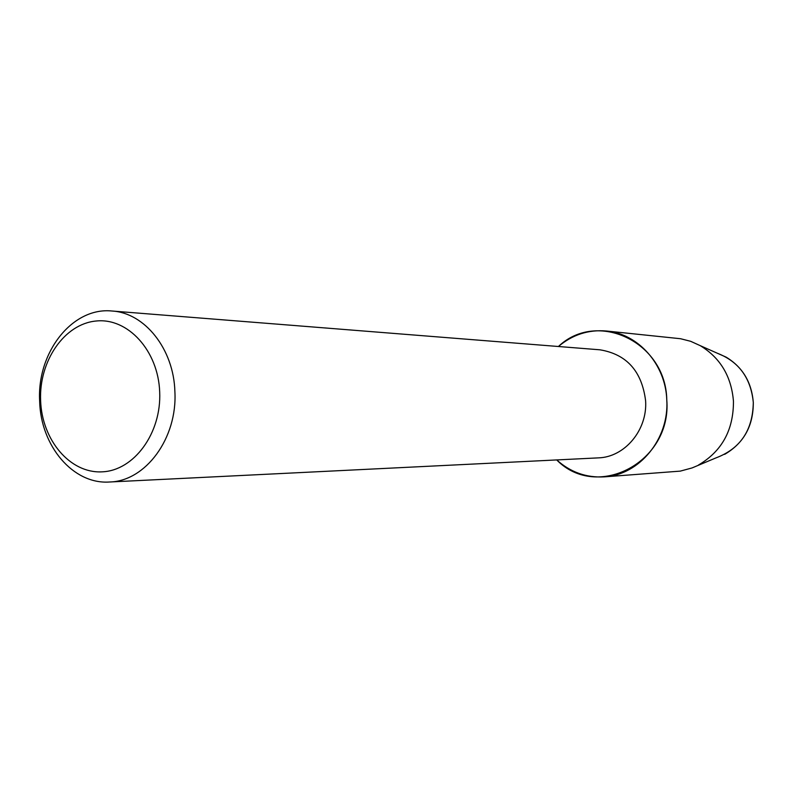 <?xml version="1.0" encoding="UTF-8"?>
<svg xmlns="http://www.w3.org/2000/svg" width="793" height="793" viewBox="0 0 793 793"><rect width="100%" height="100%" fill="white"/><g stroke="black" fill="none" stroke-linecap="round" stroke-linejoin="round"><path stroke-width="1.19" d="M724.643 454.359C743.854 443.128 753.409 425.801 753.3 402.398C751.625 382.206 742.565 367.109 726.11 357.128L717.397 353.262C738.878 361.648 750.842 378.023 753.3 402.398C752.844 430.222 740.355 448.739 715.821 457.957L692.051 467.939L680.295 471.121L604.137 476.871C586.215 477.832 570.415 472.182 556.716 459.93C596.891 501.117 672.087 462.21 666.774 399.791C669.401 438.846 639.227 475.235 604.137 476.871M112.001 311.015L599.895 349.802C626.658 354.223 641.904 371.223 645.611 400.812C647.594 430.054 624.676 457.264 598.269 457.878L109.434 482.005C73.095 484.573 40.592 445.854 39.65 401.139C36.825 352.389 72.371 306.832 112.001 311.015C144.742 312.789 173.746 349.079 174.886 391.524C177.553 438.212 145.555 481.381 109.434 482.005M159.69 392.01C161.584 433.275 133.878 470.794 101.94 471.845C70.022 473.51 41.87 439.976 40.612 400.495C38.907 361.053 64.322 323.891 96.102 321.016C127.842 317.537 158.283 350.704 159.69 392.01M558.411 346.511C596.921 309.696 665.912 341.724 666.774 399.791C665.575 364.344 638.058 333.615 606.328 330.998C588.446 329.501 572.477 334.676 558.411 346.511M606.328 330.998L680.572 338.73L690.673 341.307L700.249 345.659C720.322 357.871 731.394 376.388 733.456 401.228C733.565 430.034 721.898 451.306 698.455 465.035M726.11 357.128L700.249 345.659"/></g></svg>
